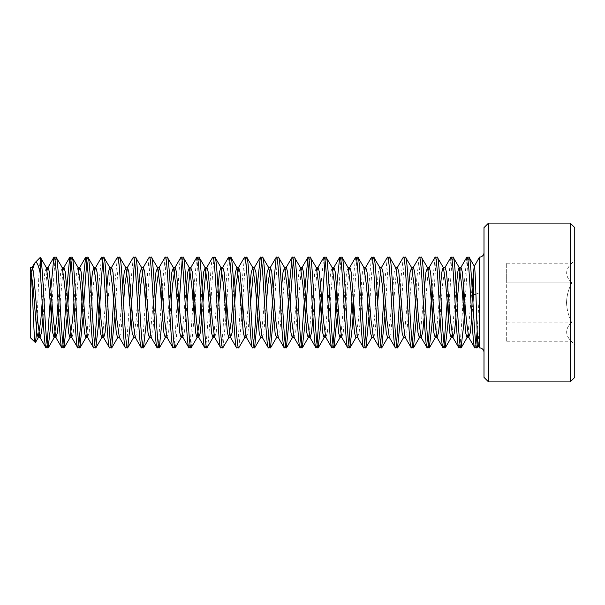 <?xml version="1.0" encoding="UTF-8"?>
<svg xmlns="http://www.w3.org/2000/svg" width="605" height="605" viewBox="0 0 605 605"><rect width="100%" height="100%" fill="white"/><g stroke="black" fill="none" stroke-linecap="round" stroke-linejoin="round"><path stroke-width="0.45" stroke-dasharray="3.02 2.27" d="M477.92 344.192L479.462 326.768L479.462 347.875M479.462 257.125L479.462 292.775L477.171 331.457M475.916 344.321L474.925 347.875M465.003 302.5L467.65 263.205L468.966 257.125M466.773 257.314L463.876 287.67M463.014 302.5L460.367 341.795L459.044 347.875M449.122 302.5L451.769 263.205L453.084 257.125M450.891 257.314L448.456 279.812L447.133 302.5M444.153 344.321L443.162 347.875M433.24 302.5L435.887 263.205L437.203 257.125M435.01 257.314L432.114 287.67M428.272 344.321L427.281 347.875M416.49 317.33L420.006 263.205L421.322 257.125M419.129 257.314L416.694 279.812L415.37 302.5M412.391 344.321L411.4 347.875M400.608 317.33L404.125 263.205L405.441 257.125M403.248 257.314L400.812 279.812L399.489 302.5M396.509 344.321L395.519 347.875M384.727 317.33L388.244 263.205L389.56 257.125M387.366 257.314L384.931 279.812L383.608 302.5M380.628 344.321L379.637 347.875M368.846 317.33L372.362 263.205L373.678 257.125M371.485 257.314L368.589 287.67M364.747 344.321L363.756 347.875M353.834 302.5L356.481 263.205L357.797 257.125M355.604 257.314L353.169 279.812L351.845 302.5M348.866 344.321L347.875 347.875M337.083 317.33L340.6 263.205L341.916 257.125M332.984 344.321L331.994 347.875M325.044 260.679L326.034 257.125M323.841 257.314L321.406 279.812L320.083 302.5M317.103 344.321L316.113 347.875M309.163 260.679L310.153 257.125M305.064 287.67L304.202 302.5M301.222 344.321L300.231 347.875M289.44 317.33L290.302 302.5M293.281 260.679L294.272 257.125M289.182 287.67L288.32 302.5M285.341 344.321L284.35 347.875M273.558 317.33L277.075 263.205L278.391 257.125M273.301 287.67L272.439 302.5M269.459 344.321L268.469 347.875M257.677 317.33L258.539 302.5M261.519 260.679L262.51 257.125M253.578 344.321L252.588 347.875M238.907 347.686L241.796 317.33M242.665 302.5L245.312 263.205L246.628 257.125M244.435 257.314L241.539 287.67M240.677 302.5L238.03 341.795L236.706 347.875M223.026 347.686L225.915 317.33M226.784 302.5L229.431 263.205L230.747 257.125M228.554 257.314L225.657 287.67M224.795 302.5L222.148 341.795L220.825 347.875M206.933 347.875C209.572 350.65 212.226 254.35 214.873 257.125M212.884 257.125C210.245 254.35 207.583 350.65 204.944 347.875M191.263 347.686L194.152 317.33M195.022 302.5L197.669 263.205L198.984 257.125M196.791 257.314L193.895 287.67M193.033 302.5L190.386 341.795L189.062 347.875M175.382 347.686L178.271 317.33M182.113 260.679L183.103 257.125M181.122 257.125C178.483 254.35 175.821 350.65 173.181 347.875M162.39 317.33L165.906 263.205L167.222 257.125M165.029 257.314L162.132 287.67M161.27 302.5L158.623 341.795L157.3 347.875M147.378 302.5L150.025 263.205L151.341 257.125M149.148 257.314L146.251 287.67M145.389 302.5L142.742 341.795L141.419 347.875M134.469 260.679L135.459 257.125M133.266 257.314L130.37 287.67M129.508 302.5L126.861 341.795L125.537 347.875M114.746 317.33L118.262 263.205L119.586 257.125M117.385 257.314L114.489 287.67M110.647 344.321L109.656 347.875M102.706 260.679L103.705 257.125M101.504 257.314L98.607 287.67M94.766 344.321L93.775 347.875M82.983 317.33L83.853 302.5M86.825 260.679L87.823 257.125M78.884 344.321L77.894 347.875M67.102 317.33L67.972 302.5M70.944 260.679L71.942 257.125M66.845 287.67L65.983 302.5M63.003 344.321L62.012 347.875M52.09 302.5L54.737 263.205L56.061 257.125M50.964 287.67L50.102 302.5M47.122 344.321L46.131 347.875M30.53 267.69L30.25 337.56M32.231 267.44L30.25 277.483L31.536 271.879M40.316 257.375L38.803 276.644L37.253 316.332M475.916 294.09L479.462 292.775L479.462 326.768C479.047 339.624 478.615 345.924 478.184 345.667L478.245 345.757M571.801 282.853C564.949 276.356 564.949 269.807 571.801 263.205C564.949 269.701 564.949 276.251 571.801 282.853C568.526 289.001 566.772 295.55 566.537 302.5C566.772 295.55 568.526 289.001 571.801 282.853L506.688 282.853L506.688 341.795L506.688 263.205L506.688 282.853L571.801 282.853M574.75 302.5L574.75 260.256L574.75 302.5M484 252.588L484 352.412L484 252.588M484 227.631L484 377.369M488.537 223.094L488.537 381.906M570.212 223.094L570.212 381.906M574.75 227.631L574.75 377.369M566.537 302.5C566.749 309.442 568.503 315.991 571.801 322.147C564.949 328.644 564.949 335.193 571.801 341.795C564.949 335.299 564.949 328.749 571.801 322.147C568.503 315.991 566.749 309.442 566.537 302.5M506.688 263.205L571.801 263.205L574.75 260.256M506.688 322.147L571.801 322.147L506.688 322.147M506.688 341.795L571.801 341.795L574.75 344.744M42.161 302.5L44.808 272.137L46.411 267.69M58.042 302.5L60.689 272.137L62.292 267.69M73.923 302.5L76.57 272.137L77.894 267.44M86.825 334.815L90.924 287.67M102.706 334.815L106.805 287.67M117.597 337.56L120.244 320.03L122.686 287.67M133.758 337.31L136.125 320.03L138.568 287.67M150.35 334.815L154.449 287.67M166.231 334.815L170.33 287.67M182.113 334.815L186.211 287.67M200.973 302.5L202.093 287.67M213.875 334.815L217.974 287.67M232.736 302.5L233.855 287.67M245.638 334.815L249.736 287.67M261.519 334.815L265.618 287.67M277.4 334.815L281.499 287.67M293.281 334.815L298.908 272.137L300.511 267.69M309.163 334.815L314.789 272.137L316.392 267.69M325.044 334.815L330.67 272.137L332.274 267.69M340.925 334.815L346.552 272.137L348.155 267.69M355.816 337.56L358.462 320.03L362.433 272.137L364.036 267.69M371.833 337.56L374.344 320.03L378.314 272.137L379.917 267.69M387.578 337.56L390.225 320.03L394.195 272.137L395.655 267.44M404.45 334.815L408.549 287.67M420.331 334.815L424.43 287.67M436.213 334.815L440.311 287.67M452.094 334.815L456.193 287.67M467.975 334.815L472.074 287.67M43.023 317.33L47.122 270.185M58.904 317.33L63.003 270.185M71.934 337.56L73.258 332.863L74.589 320.03L78.884 270.185M87.536 337.31L89.139 332.863L94.766 270.185M106.548 317.33L110.647 270.185M119.298 337.31L120.902 332.863L123.556 302.5M135.18 337.31L136.783 332.863L139.437 302.5M151.061 337.31L152.664 332.863L155.311 302.5M166.942 337.31L168.545 332.863L171.192 302.5M182.823 337.31L184.427 332.863L187.074 302.5M190.053 270.185L190.908 267.44M201.836 317.33L202.955 302.5M205.934 270.185L206.925 267.44M214.586 337.31L216.189 332.863L218.836 302.5M221.816 270.185L222.806 267.44M233.598 317.33L234.717 302.5M246.348 337.31L247.952 332.863L250.599 302.5M253.578 270.185L254.289 267.69M262.23 337.31L263.833 332.863L266.48 302.5M278.111 337.31L279.714 332.863L285.341 270.185M293.992 337.31L295.595 332.863L301.222 270.185M313.004 317.33L317.103 270.185M325.755 337.31L327.358 332.863L332.984 270.185M341.636 337.31L343.239 332.863L348.866 270.185M357.517 337.31L359.12 332.863L364.747 270.185M373.678 337.56L375.002 332.863L377.649 302.5M380.628 270.185L381.619 267.44M389.28 337.31L390.883 332.863L396.509 270.185M405.305 337.56L406.764 332.863L412.391 270.185M424.173 317.33L428.272 270.185M440.054 317.33L442.497 284.97L445.144 267.44M455.936 317.33L457.055 302.5M460.034 270.185L461.025 267.44M471.817 317.33L472.936 302.5"/><path stroke-width="0.91" d="M456.193 287.67L457.72 272.137L459.044 267.44L461.025 267.44L462.349 272.137L466.319 320.03L468.686 337.31L474.713 347.686L476.914 347.875C474.267 350.65 471.613 254.35 468.973 257.125L474.35 266.215L479.462 257.125A4.537 4.537 0 0 0 484 252.588M468.973 257.125L466.773 257.314L460.745 267.69M474.925 347.875C472.286 350.65 469.624 254.35 466.984 257.125M440.311 287.67L441.839 272.137L443.162 267.44L445.144 267.44L446.467 272.137L450.438 320.03L452.805 337.31L458.832 347.686L461.033 347.875C458.386 350.65 455.731 254.35 453.092 257.125L459.324 267.69L461.691 284.97L465.661 332.863L466.984 337.56L467.975 334.815M453.092 257.125L450.891 257.314L444.864 267.69M459.044 347.875C456.404 350.65 453.742 254.35 451.103 257.125M428.272 270.185L429.263 267.44L430.586 272.137L434.556 320.03L436.923 337.31L442.951 347.686L445.151 347.875C442.505 350.65 439.85 254.35 437.211 257.125L443.442 267.69L445.809 284.97L449.78 332.863L451.103 337.56L452.094 334.815M437.211 257.125L435.01 257.314L428.983 267.69M443.162 347.875C440.523 350.65 437.861 254.35 435.222 257.125M412.391 270.185L413.381 267.44L414.705 272.137L418.675 320.03L421.042 337.31L427.07 347.686L429.27 347.875C426.623 350.65 423.969 254.35 421.33 257.125L427.561 267.69L429.928 284.97L433.898 332.863L435.222 337.56L436.213 334.815M421.33 257.125L419.129 257.314L413.102 267.69M427.281 347.875C424.642 350.65 421.98 254.35 419.341 257.125M379.637 267.44L381.619 267.44L382.942 272.137L386.913 320.03L389.28 337.31L395.307 347.686L397.508 347.875C394.861 350.65 392.206 254.35 389.567 257.125L395.519 267.44L397.5 267.44L398.824 272.137L402.801 320.03L405.161 337.31L411.188 347.686L413.389 347.875C410.742 350.65 408.088 254.35 405.448 257.125L411.68 267.69L414.047 284.97L418.017 332.863L419.341 337.56L420.331 334.815M405.448 257.125L403.248 257.314L397.22 267.69L396.509 270.185M411.4 347.875C408.761 350.65 406.099 254.35 403.459 257.125M389.567 257.125L387.366 257.314L381.339 267.69M395.519 347.875C392.879 350.65 390.217 254.35 387.578 257.125M364.747 270.185L365.738 267.44L367.061 272.137L371.031 320.03L373.398 337.31L379.426 347.686L381.626 347.875C378.98 350.65 376.325 254.35 373.686 257.125L379.917 267.69L382.284 284.97L386.255 332.863L387.578 337.56L389.56 337.56M373.686 257.125L371.485 257.314L365.458 267.69M379.637 347.875C376.998 350.65 374.336 254.35 371.697 257.125M348.866 270.185L349.856 267.44L351.18 272.137L355.158 320.03L357.517 337.31L363.545 347.686L365.745 347.875C363.098 350.65 360.444 254.35 357.805 257.125L364.036 267.69L366.403 284.97L370.373 332.863L371.977 337.31L365.957 347.686L368.846 317.33M357.805 257.125L355.604 257.314L349.577 267.69M363.756 347.875C361.117 350.65 358.455 254.35 355.816 257.125M332.984 270.185L333.975 267.44L335.299 272.137L339.269 320.03L341.636 337.31L347.663 347.686L349.864 347.875C347.217 350.65 344.563 254.35 341.923 257.125L348.155 267.69L350.522 284.97L354.492 332.863L355.816 337.56L357.797 337.56M341.923 257.125L339.723 257.314L337.287 279.812L334.641 325.188L332.984 344.321M347.875 347.875C345.236 350.65 342.574 254.35 339.934 257.125M317.103 270.185L318.094 267.44L319.417 272.137L323.395 320.03L325.755 337.31L331.782 347.686L333.983 347.875C331.336 350.65 328.681 254.35 326.042 257.125L332.274 267.69L334.641 284.97L338.611 332.863L339.934 337.56L341.923 337.56M326.042 257.125L323.841 257.314L317.814 267.69M331.994 347.875C329.354 350.65 326.692 254.35 324.053 257.125M301.222 270.185L302.213 267.44L303.536 272.137L307.506 320.03L309.873 337.31L315.901 347.686L318.101 347.875C315.455 350.65 312.8 254.35 310.161 257.125L316.392 267.69L318.759 284.97L322.73 332.863L324.053 337.56L325.044 334.815M310.161 257.125L307.96 257.314L305.064 287.67M316.113 347.875C313.473 350.65 310.811 254.35 308.172 257.125M285.341 270.185L286.331 267.44L287.655 272.137L291.633 320.03L293.992 337.31L300.019 347.686L302.22 347.875C299.573 350.65 296.919 254.35 294.28 257.125L300.511 267.69L302.878 284.97L306.848 332.863L308.172 337.56L309.163 334.815M294.28 257.125L292.079 257.314L289.182 287.67M300.231 347.875C297.592 350.65 294.93 254.35 292.291 257.125M266.487 302.5L267.811 284.97L270.45 267.44L271.774 272.137L275.751 320.03L278.111 337.31L284.138 347.686L286.339 347.875C283.692 350.65 281.038 254.35 278.398 257.125L284.63 267.69L286.997 284.97L290.967 332.863L292.291 337.56L293.281 334.815M278.398 257.125L276.198 257.314L273.301 287.67M284.35 347.875C281.711 350.65 279.049 254.35 276.409 257.125M262.517 257.125L260.316 257.314L254.289 267.69L255.892 272.137L259.87 320.03L262.23 337.31L268.257 347.686L270.458 347.875C267.811 350.65 265.156 254.35 262.517 257.125L268.749 267.69L271.116 284.97L275.086 332.863L276.409 337.56L277.4 334.815M268.469 347.875C265.829 350.65 263.167 254.35 260.528 257.125M234.725 302.5L236.048 284.97L238.688 267.44L240.011 272.137L243.989 320.03L246.348 337.31L252.376 347.686L254.576 347.875C251.93 350.65 249.275 254.35 246.636 257.125L252.867 267.69L255.234 284.97L259.205 332.863L260.528 337.56L261.519 334.815M246.636 257.125L244.435 257.314L238.408 267.69M252.588 347.875C249.948 350.65 247.286 254.35 244.647 257.125M217.974 287.67L219.502 272.137L220.825 267.44L222.806 267.44L224.13 272.137L228.108 320.03L230.467 337.31L236.495 347.686L238.695 347.875C236.048 350.65 233.394 254.35 230.755 257.125L236.986 267.69L239.353 284.97L243.323 332.863L244.647 337.56L245.638 334.815M230.755 257.125L228.554 257.314L222.527 267.69M236.706 347.875C234.067 350.65 231.405 254.35 228.766 257.125M206.925 267.44L208.249 272.137L212.226 320.03L214.586 337.31L220.613 347.686L222.814 347.875C220.167 350.65 217.513 254.35 214.873 257.125L221.105 267.69L223.472 284.97L227.442 332.863L228.766 337.56L231.412 320.03L232.736 302.5M214.873 257.125L212.673 257.314L206.645 267.69M220.825 347.875C218.186 350.65 215.524 254.35 212.884 257.125M198.992 257.125L196.791 257.314L190.764 267.69L192.367 272.137L196.345 320.03L198.705 337.31L204.732 347.686L206.933 347.875C204.286 350.65 201.631 254.35 198.992 257.125L205.224 267.69L207.591 284.97L211.561 332.863L212.884 337.56L213.875 334.815M204.944 347.875C202.304 350.65 199.642 254.35 197.003 257.125M171.2 302.5L172.523 284.97L175.163 267.44L176.486 272.137L180.464 320.03L182.823 337.31L188.851 347.686L191.051 347.875C188.405 350.65 185.75 254.35 183.111 257.125L189.342 267.69L191.709 284.97L195.68 332.863L197.003 337.56L199.65 320.03L200.973 302.5M183.111 257.125L180.91 257.314L174.883 267.69M189.062 347.875C186.423 350.65 183.761 254.35 181.122 257.125M155.319 302.5L156.642 284.97L159.281 267.44L160.605 272.137L164.583 320.03L166.942 337.31L172.969 347.686L175.17 347.875C172.523 350.65 169.869 254.35 167.23 257.125L173.461 267.69L175.828 284.97L179.798 332.863L181.122 337.56L182.113 334.815M167.23 257.125L165.029 257.314L159.002 267.69M173.181 347.875C170.542 350.65 167.88 254.35 165.241 257.125M139.437 302.5L140.761 284.97L143.4 267.44L144.724 272.137L148.701 320.03L151.061 337.31L157.088 347.686L159.289 347.875C156.642 350.65 153.988 254.35 151.348 257.125L157.58 267.69L159.947 284.97L163.917 332.863L165.241 337.56L166.231 334.815M151.348 257.125L149.148 257.314L143.12 267.69M157.3 347.875C154.661 350.65 151.999 254.35 149.359 257.125M123.556 302.5L124.88 284.97L127.519 267.44L128.842 272.137L132.82 320.03L135.18 337.31L141.207 347.686L143.408 347.875C140.761 350.65 138.106 254.35 135.467 257.125L141.699 267.69L144.066 284.97L148.036 332.863L149.359 337.56L150.35 334.815M135.467 257.125L133.266 257.314L127.239 267.69M141.419 347.875C138.779 350.65 136.117 254.35 133.478 257.125M110.647 270.185L111.638 267.44L112.961 272.137L116.939 320.03L119.298 337.31L125.326 347.686L127.526 347.875C124.88 350.65 122.225 254.35 119.586 257.125L125.817 267.69L128.184 284.97L132.155 332.863L133.758 337.31L127.738 347.686L130.173 325.188L134.469 260.679M119.586 257.125L117.385 257.314L111.358 267.69M125.537 347.875C122.898 350.65 120.236 254.35 117.597 257.125M94.766 270.185L95.756 267.44L97.08 272.137L101.058 320.03L103.417 337.31L109.444 347.686L111.645 347.875C108.998 350.65 106.344 254.35 103.705 257.125L109.936 267.69L112.303 284.97L116.273 332.863L117.597 337.56L119.586 337.56M103.705 257.125L101.504 257.314L95.477 267.69M109.656 347.875C107.017 350.65 104.355 254.35 101.716 257.125M78.884 270.185L79.875 267.44L81.199 272.137L85.176 320.03L87.536 337.31L93.563 347.686L95.764 347.875C93.117 350.65 90.463 254.35 87.823 257.125L94.055 267.69L96.422 284.97L100.392 332.863L101.716 337.56L102.706 334.815M87.823 257.125L85.623 257.314L83.188 279.812L80.541 325.188L78.884 344.321M93.775 347.875C91.136 350.65 88.474 254.35 85.834 257.125M63.003 270.185L63.994 267.44L65.317 272.137L69.295 320.03L71.655 337.31L77.682 347.686L79.883 347.875C77.236 350.65 74.581 254.35 71.942 257.125L78.174 267.69L80.541 284.97L84.511 332.863L85.834 337.56L86.825 334.815M71.942 257.125L69.741 257.314L66.845 287.67M77.894 347.875C75.254 350.65 72.592 254.35 69.953 257.125M47.122 270.185L48.113 267.44L49.436 272.137L53.414 320.03L55.773 337.31L61.801 347.686L64.001 347.875C61.355 350.65 58.7 254.35 56.061 257.125L62.292 267.69L64.659 284.97L68.63 332.863L69.953 337.56L72.6 320.03L73.923 302.5M56.061 257.125L53.86 257.314L50.964 287.67M62.012 347.875C59.373 350.65 56.711 254.35 54.072 257.125M476.914 347.875L477.92 344.192M477.171 331.457L475.916 344.321M461.033 347.875L463.68 325.188L464.995 302.5M463.876 287.67L463.014 302.5M445.151 347.875L447.798 325.188L449.114 302.5M447.133 302.5L444.153 344.321M429.27 347.875L431.917 325.188L433.233 302.5M432.114 287.67L428.272 344.321M413.389 347.875L416.49 317.33M415.37 302.5L412.391 344.321M397.508 347.875L400.608 317.33M399.489 302.5L396.509 344.321M381.626 347.875L384.727 317.33M383.608 302.5L380.628 344.321M368.589 287.67L364.747 344.321M349.864 347.875L352.511 325.188L353.827 302.5M351.845 302.5L348.866 344.321M333.983 347.875L337.083 317.33M318.101 347.875L320.748 325.188L325.044 260.679M320.083 302.5L317.103 344.321M302.22 347.875L304.867 325.188L309.163 260.679M304.202 302.5L301.222 344.321M286.339 347.875L289.44 317.33M290.309 302.5L293.281 260.679M288.32 302.5L285.341 344.321M270.458 347.875L273.558 317.33M272.439 302.5L269.459 344.321M254.576 347.875L257.677 317.33M258.547 302.5L261.519 260.679M260.316 257.314L257.881 279.812L255.234 325.188L253.578 344.321M238.695 347.875L244.927 337.31M241.796 317.33L242.658 302.5M241.539 287.67L240.677 302.5M222.814 347.875L229.045 337.31M225.915 317.33L226.777 302.5M225.657 287.67L224.795 302.5M206.933 347.875L213.164 337.31M191.051 347.875L197.283 337.31M194.152 317.33L195.014 302.5M193.895 287.67L193.033 302.5M175.17 347.875L181.402 337.31M178.271 317.33L182.113 260.679M159.289 347.875L162.39 317.33M162.132 287.67L161.27 302.5M143.408 347.875L146.055 325.188L147.37 302.5M146.251 287.67L145.389 302.5M130.37 287.67L129.508 302.5M111.645 347.875L114.746 317.33M114.489 287.67L110.647 344.321M95.764 347.875L98.411 325.188L102.706 260.679M98.607 287.67L94.766 344.321M79.883 347.875L82.983 317.33M83.853 302.5L86.825 260.679M64.001 347.875L67.102 317.33M67.972 302.5L70.944 260.679M65.983 302.5L63.003 344.321M31.536 271.879L34.946 262.744C36.89 261.148 38.765 265.383 40.565 275.441L40.565 257.722C42.267 261.693 43.825 299.422 45.473 325.188C46.351 339.7 47.235 347.262 48.12 347.875L50.767 325.188L52.09 302.5M48.12 347.875L45.919 347.686L39.892 337.31L41.495 332.863L43.023 317.33M50.102 302.5L47.122 344.321M37.253 316.332L36.376 334.625L35.438 342.536L30.25 337.56L30.25 267.44L32.239 267.44M35.287 342.596C33.714 344.124 32.05 264.173 30.25 267.44L32.897 284.97L36.867 332.863L38.191 337.56L40.837 320.03L42.161 302.5M34.946 262.744L40.316 257.375L40.565 257.722L40.316 257.375M479.462 257.125L479.462 347.875L478.184 345.667C476.967 347.066 475.666 262.411 474.214 266.215L473.503 272.779L473.503 294.99L475.916 294.09M570.212 381.906L574.75 377.369L574.75 227.631L570.212 223.094L488.537 223.094L488.537 381.906L570.212 381.906L570.212 223.094M488.537 381.906L484 377.369L484 227.631L488.537 223.094M479.462 347.875A4.537 4.537 0 0 1 484 352.412M46.131 347.875C44.301 349.796 42.342 302.734 40.565 275.441M40.452 257.427L46.411 267.69L48.778 284.97L52.748 332.863L54.072 337.56L56.719 320.03L58.042 302.5M79.883 267.44L78.174 267.69M90.924 287.67L92.452 272.137L94.055 267.69M106.805 287.67L108.333 272.137L109.936 267.69M122.686 287.67L124.214 272.137L125.817 267.69M138.568 287.67L140.095 272.137L141.699 267.69M154.449 287.67L155.977 272.137L157.58 267.69M170.33 287.67L171.858 272.137L173.461 267.69M186.211 287.67L187.739 272.137L189.342 267.69M202.093 287.67L203.62 272.137L205.224 267.69M233.855 287.67L235.383 272.137L236.986 267.69M249.736 287.67L251.264 272.137L252.867 267.69M265.618 287.67L267.145 272.137L268.749 267.69M281.499 287.67L283.027 272.137L284.63 267.69M334.194 347.686L340.214 337.31L340.925 334.815M395.799 267.69L398.166 284.97L402.136 332.863L403.459 337.56L404.45 334.815M408.549 287.67L410.077 272.137L411.68 267.69M424.43 287.67L425.958 272.137L427.561 267.69M472.074 287.67L473.503 272.779M32.231 267.44L33.555 272.137L37.533 320.03L39.892 337.31M55.773 337.31L57.377 332.863L58.904 317.33M103.697 337.56L105.02 332.863L106.548 317.33M187.081 302.5L190.053 270.185M198.705 337.31L200.308 332.863L201.836 317.33M202.962 302.5L205.934 270.185M218.844 302.5L221.816 270.185M230.467 337.31L232.07 332.863L233.598 317.33M250.606 302.5L253.578 270.185M310.153 337.56L311.477 332.863L313.004 317.33M373.398 337.31L371.697 337.56M377.656 302.5L380.628 270.185M405.161 337.31L403.459 337.56M421.042 337.31L422.645 332.863L424.173 317.33M436.923 337.31L438.527 332.863L440.054 317.33M452.805 337.31L454.408 332.863L455.936 317.33M457.062 302.5L460.034 270.185M468.686 337.31L470.289 332.863L471.817 317.33M472.944 302.5L473.503 294.99M38.191 337.56L40.172 337.56M46.131 267.44L48.12 267.44M54.072 337.56L56.061 337.56M62.012 267.44L64.001 267.44M69.953 337.56L71.942 337.56M85.834 337.56L87.823 337.56M93.775 267.44L95.764 267.44M101.716 337.56L103.705 337.56M109.656 267.44L111.645 267.44M125.537 267.44L127.526 267.44M133.478 337.56L135.467 337.56M141.419 267.44L143.408 267.44M149.359 337.56L151.348 337.56M157.3 267.44L159.289 267.44M165.241 337.56L167.23 337.56M173.181 267.44L175.17 267.44M181.122 337.56L183.111 337.56M189.062 267.44L191.051 267.44M197.003 337.56L198.992 337.56M204.944 267.44L206.933 267.44M212.884 337.56L214.873 337.56M228.766 337.56L230.755 337.56M236.706 267.44L238.695 267.44M244.647 337.56L246.636 337.56M252.588 267.44L254.576 267.44M260.528 337.56L262.517 337.56M268.469 267.44L270.458 267.44M276.409 337.56L278.398 337.56M284.35 267.44L286.339 267.44M292.291 337.56L294.272 337.56M300.231 267.44L302.22 267.44M308.172 337.56L310.161 337.56M316.113 267.44L318.101 267.44M324.053 337.56L326.034 337.56M331.994 267.44L333.983 267.44M347.875 267.44L349.856 267.44M363.756 267.44L365.738 267.44M411.4 267.44L413.381 267.44M419.341 337.56L421.322 337.56M427.281 267.44L429.263 267.44M435.222 337.56L437.203 337.56M451.103 337.56L453.084 337.56M466.984 337.56L468.966 337.56M48.332 347.686L54.352 337.31M64.213 347.686L70.233 337.31M80.094 347.686L86.114 337.31M95.976 347.686L101.995 337.31M111.857 347.686L117.877 337.31M143.619 347.686L149.639 337.31M159.501 347.686L165.52 337.31M254.788 347.686L260.808 337.31M270.669 347.686L276.689 337.31M286.551 347.686L292.57 337.31M302.432 347.686L308.452 337.31M318.313 347.686L324.333 337.31M350.076 347.686L356.095 337.31M381.838 347.686L387.858 337.31M397.719 347.686L403.739 337.31M413.601 347.686L419.62 337.31M429.482 347.686L435.502 337.31M445.363 347.686L451.383 337.31M461.244 347.686L467.264 337.31M477.126 347.686L478.298 345.659M38.47 337.31L35.438 342.536M31.952 267.69L34.349 263.561M47.833 267.69L53.86 257.314M63.714 267.69L69.741 257.314M79.595 267.69L85.623 257.314M270.17 267.69L276.198 257.314M286.052 267.69L292.079 257.314M301.933 267.69L307.96 257.314M333.695 267.69L339.723 257.314"/></g></svg>
